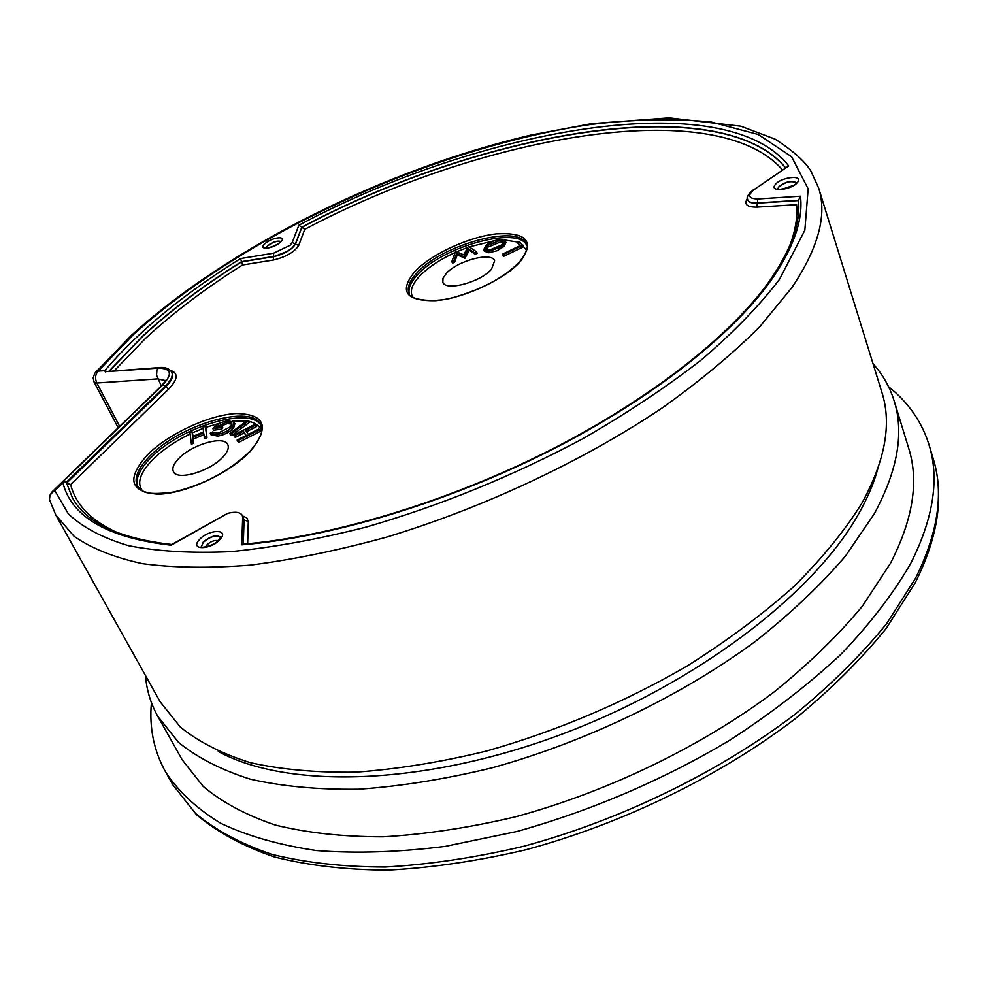 <?xml version="1.0" encoding="UTF-8"?>
<svg xmlns="http://www.w3.org/2000/svg" width="988" height="988" viewBox="0 0 988 988"><rect width="100%" height="100%" fill="white"/><g stroke="black" fill="none" stroke-linecap="round" stroke-linejoin="round"><path stroke-width="1.48" d="M171.924 544.512L171.134 545.215C107.692 537.867 71.618 517.082 62.911 482.86L63.664 480.958L162.946 384.752C172.925 373.699 171.22 368.178 157.833 368.178L105.605 371.661L158.698 367.61M222.868 457.086C227.598 451.998 229.228 447.823 227.783 444.575C224.165 435.091 191.783 444.452 178.618 458.667C173.629 463.891 171.887 468.201 173.406 471.597C176.926 481.057 209.987 471.437 222.868 457.086M491.542 269.156L494.618 260.82C491.999 251.458 457.148 260.746 446.156 273.602L443.007 278.32L442.859 282.259C445.329 291.608 480.823 282.148 491.542 269.156M789.869 245.469C795.451 230.587 797.699 216.989 796.612 204.677L756.956 207.122L757.364 202.935L798.465 200.342L800.478 196.204C803.318 219.867 793.574 247.827 771.233 280.073C732.022 335.426 650.363 399.942 548.476 451.417C446.527 502.744 330.894 537.324 241.739 544.857L241.974 544.277C330.572 536.929 445.909 502.546 547.624 451.405C649.277 400.14 730.762 335.747 769.603 280.888C791.363 249.334 800.972 222.3 798.403 199.786M151.436 702.666C149.114 727.625 153.844 750.757 165.614 772.036C178.532 791.647 196.896 808.727 220.719 823.276C247.63 836.058 279.555 845.148 316.481 850.557C355.964 853.595 398.856 852.212 445.156 846.407L516.971 831.464C591.775 810.469 662.578 780.137 729.403 740.481C771.381 713.237 808.592 684.486 841.06 654.204C870.28 623.626 893.51 593.343 910.751 563.358C933.475 518.206 939.576 478.698 929.041 444.835C921.742 421.629 908.256 402.264 888.57 386.728M145.458 675.483C146.619 690.019 150.744 703.666 157.821 716.424L182.138 759.686L203.232 786.46C222.115 802.293 246.086 815.137 275.133 824.992C306.947 832.847 342.885 836.787 382.949 836.811C424.902 834.415 468.942 827.783 515.057 816.915C607.991 791.746 701.48 746.483 774.32 691.785C808.876 663.85 838.219 635.321 862.351 606.187L890.472 563.284C913.011 519.453 919.087 481.119 908.701 448.28L894.128 400.832C889.78 386.913 882.729 374.514 873.009 363.646M157.821 716.424L178.532 742.371C197.23 757.611 221.114 769.874 250.186 779.137C282.074 786.399 318.21 789.758 358.582 789.227C400.918 786.287 445.44 779.149 492.135 767.812C586.279 741.766 681.325 695.96 755.598 641.224C790.845 613.313 820.818 584.908 845.53 556.009L874.442 513.55C897.684 470.313 904.255 432.732 894.128 400.832M218.262 751.436C285.742 788.585 419.283 786.436 556.516 736.196C693.712 686.055 813.692 594.529 858.72 513.723C867.513 498.162 873.874 483.169 877.813 468.757M160.142 701.764L180.248 726.983C198.452 741.79 221.744 753.659 250.112 762.6C281.247 769.578 316.543 772.764 355.989 772.147C397.374 769.183 440.895 762.156 486.565 751.028C556.849 731.071 623.724 702.715 687.191 665.986C727.143 640.792 762.748 614.264 793.994 586.415C822.238 558.294 844.901 530.507 861.968 503.04C885.248 460.519 891.905 423.654 881.914 392.421L818.632 188.016C827.302 214.816 818.397 248.013 791.907 287.582L759.858 326.608C732.898 353.593 700.578 380.541 662.899 407.476C583.76 460.692 483.997 507.647 386.802 537.077C338.736 550.279 293.275 559.628 250.384 565.111C209.728 568.335 173.727 567.853 142.383 563.642C114.102 557.479 91.316 548.352 74.026 536.262L55.773 514.97L160.142 701.764M477.155 253.373L475.055 254.212L469.238 250.186L465.027 258.177L457.234 254.941L454.566 262.314L452.479 263.141L451.849 261.61L455.554 251.421L463.631 254.805L468.473 246.296L476.537 251.841L477.155 253.373M505.313 240.936L505.93 242.48L504.004 246.469L496.952 250.779L488.85 252.743L484.355 251.199L483.737 249.668L485.75 245.592L488.319 243.616L495.223 240.442L500.842 239.392L505.313 240.936L503.386 244.925L499.78 247.531L489.245 251.137L483.737 249.668M517.823 243.06L519.737 242.134L523.665 246.691L503.633 256.374L502.966 255.744L502.349 254.188L520.429 245.444L517.823 243.06L519.713 245.79M242.566 515.934L246.79 517.86L248.284 521.392L244.073 519.972L242.678 517.206L241.739 544.857M242.678 517.206L242.233 515.279C240.195 512.08 235.329 511.438 227.66 513.34L171.134 545.215M63.664 480.958L66.134 482.403L62.911 482.86L54.859 490.666C50.536 493.173 48.844 496.643 49.783 501.077L49.857 501.311M105.383 371.933L104.716 370.661C138.653 331.116 183.929 293.757 240.553 258.56L241.517 261.672C203.899 285.199 170.924 310.034 142.618 336.167L108.976 371.179M782.434 169.85C715.769 93.317 480.625 135.862 304.749 229.34L301.772 227.191L295.412 243.913L292.065 248.025L287.076 251.446L274.862 256.25L241.517 261.672L242.566 264.969C205.689 288.15 173.357 312.603 145.582 338.316L114.225 370.809M171.566 544.61L227.66 513.34M72.26 497.372L66.628 483.095L72.21 497.285C85.425 522.627 118.609 538.374 171.776 544.499M170.467 370.389C178.569 373.094 178.001 379.281 168.775 388.951L70.617 484.639L66.628 483.095L165.688 386.839L165.305 386.098L66.134 482.403L66.517 482.91M106.568 371.352L104.716 370.661L98.108 371.142L95.021 372.933M240.553 258.56L273.602 253.187L290.2 245.246L292.238 242.505L298.87 225.215L301.772 227.191C480.23 132.034 720.116 88.648 785.534 167.725M298.87 225.215C479.958 128.341 724.76 84.141 788.72 165.922L754.511 189.326C747.138 195.439 748.249 198.65 757.833 198.971L800.478 196.204M192.129 431.793L192.462 436.56L203.528 431.941L203.133 427.199L205.306 426.297L206.084 427.853L206.937 437.721L204.738 438.635L203.602 432.905L192.537 437.523L193.623 443.279L191.437 444.192L189.943 432.695L192.129 431.793L193.117 436.276M203.75 434.732L193.327 439.08M226.672 422.049L216.026 427.112L222.078 426.297L221.053 427.569L212.889 428.656C216.594 424.457 221.534 421.839 227.722 420.802L234.094 422.135L234.872 423.704L233.711 427.804C229.574 432.213 224.227 434.992 217.669 436.116L211.024 434.708L210.246 433.139L212.494 431.978L217.879 433.238L230.908 426.52L231.834 423.21L226.672 422.049L227.45 423.605L219.311 426.668M232.019 424.124L227.45 423.605M222.078 426.297L222.856 427.866L221.831 429.125L213.667 430.212L212.889 428.656M249.556 422.308L231.847 435.387L230.562 435.053L229.772 433.473L247.482 420.406L248.778 420.74L249.556 422.308M255.88 424.951L245.518 430.225L248.272 434.362L258.695 429.064L260.029 431.472L238.429 442.476L237.108 440.055L246.16 435.436L243.419 431.287L244.197 432.88L235.193 437.462L233.872 435.053L255.324 424.136L256.658 426.532L246.506 431.707M245.963 435.535L244.197 432.88M259.251 429.879L237.639 440.883L238.429 442.476M243.419 431.287L234.403 435.881L235.193 437.462M234.403 435.881L233.872 435.053M237.639 440.883L237.108 440.055M248.778 420.74L231.069 433.806L231.847 435.387M231.069 433.806L229.772 433.473M234.094 422.135L232.933 426.236C228.796 430.644 223.449 433.411 216.891 434.535L217.669 436.116M216.891 434.535L210.246 433.139M232.933 426.236L233.711 427.804M221.053 427.569L221.831 429.125M205.306 426.297L206.937 437.721M192.537 437.523L193.623 443.279M192.833 441.71L190.635 442.624M206.146 436.153L203.948 437.079M523.047 245.135L503.016 254.818L503.633 256.374M503.016 254.818L502.349 254.188M489.344 250.1L501.645 244.987L503.25 241.739L499.73 240.479L487.467 245.53L485.8 248.803L489.344 250.1M503.386 244.925L504.004 246.469M488.22 251.199L488.85 252.743M487.467 245.53L488.084 247.062L486.38 249.495M503.312 242.579L500.348 242.011L488.084 247.062M499.73 240.479L500.348 242.011M476.537 251.841L474.425 252.681L468.621 248.667L463.977 256.806L456.604 253.422L453.937 260.783L454.566 262.314M453.937 260.783L451.849 261.61M456.604 253.422L457.234 254.941M463.977 256.806L464.607 258.35M464.397 256.645L465.027 258.177M468.621 248.667L469.238 250.186M474.425 252.681L475.055 254.212M250.68 450.948C230.253 472.993 185.67 493.827 157.969 494.185C129.774 491.95 126.279 478.834 147.459 454.826C168.454 433.732 209.086 414.886 236.268 413.54C265.229 414.157 270.02 426.618 250.68 450.948M149.645 456.333C137.9 468.361 133.8 478.316 137.344 486.195L142.223 490.826C146.471 493.852 156.931 494.259 173.604 492.061C204.108 484.688 229.599 471.066 250.05 451.183C262.685 436.622 261.672 430.57 261.721 430.435L260.746 424.889C252.409 403.425 179.902 424.371 149.645 456.333M137.838 487.022C135.109 479.192 139.357 469.547 150.559 458.074C180.236 426.742 251.026 405.66 261.128 425.766M261.548 431.855C260.412 426.569 256.275 423.099 249.124 421.431M246.704 420.987L232.427 420.9M220.373 423L205.837 427.347M203.219 428.31L192.623 432.769M190.042 433.991C174.962 441.377 162.526 449.911 152.745 459.581C139.925 472.882 136.542 483.367 142.581 491.011M409.365 293.955C407.921 288.582 410.625 282.198 417.492 274.825C442.315 246.506 518.465 225.486 526.666 245.357M526.53 250.409L520.614 242.924M519.342 242.319L504.423 239.961M494.42 240.714L469.288 246.864M467.534 247.482L456.901 251.705M455.159 252.483C439.882 259.523 428.002 267.427 419.542 276.208C411.601 284.84 409.415 291.917 412.996 297.437M520.614 261.165C504.905 279.345 464.051 298.339 435.486 300.685C405.722 301.118 398.794 291.46 414.713 271.725C431.176 254.188 468.695 236.861 496.532 233.86C526.666 232.229 534.693 241.331 520.614 261.165M416.763 273.108C409.452 280.975 406.858 287.656 408.958 293.152C408.34 299.846 435.819 304.069 458.284 296.091C485.306 287.669 505.856 276.134 519.898 261.499C526.839 251.668 529 246.012 526.382 244.505C520.244 223.3 442.105 244.197 416.763 273.108M161.316 385.999L156.549 375.045L156.931 370.216L158.611 367.61C164.675 366.844 169.047 368.339 171.727 372.106C173.295 375.601 171.146 380.269 165.305 386.098L162.946 384.752L162.007 385.345L52.413 491.505L54.859 490.666L68.357 513.884C82.597 527.382 102.641 537.978 128.489 545.672C157.598 551.428 191.808 553.404 231.118 551.613C272.947 547.5 317.852 539.349 365.832 527.172C440.352 505.621 512.661 476.142 582.759 438.746C627.022 413.28 666.752 386.851 701.937 359.434C733.886 331.993 759.735 305.304 779.483 279.357L804.85 230.229L808.147 188.844L791.586 156.722L758.216 134.479L711.36 122.067C674.668 118.412 634.21 119.239 589.997 124.562C432.374 148.015 244.234 233.773 133.294 334.747L98.108 371.142C95.268 374.415 94.836 378.367 96.824 382.998L119.659 426.359M220.559 537.225L218.891 539.868C214.038 546.747 197.477 548.266 201.28 546.858L203.269 542.326C210.296 536.472 216.039 534.755 220.522 537.176C216.211 534.471 210.432 536.126 203.158 542.116L201.391 546.932M219.916 539.497C210.518 550.304 189.066 550.279 199.502 539.572C208.777 528.963 230.13 528.765 219.916 539.497M280.666 241.43C277.097 240.467 272.725 241.924 267.526 245.765L266.167 247.963M280.543 242.06C273.75 248.815 257.164 250.693 264.759 243.888C271.49 237.219 288.002 235.255 280.543 242.06M266.266 247.976L267.612 245.938C272.589 242.208 276.924 240.726 280.604 241.504M276.689 244.666L271.243 247.124M777.964 189.116L777.692 188.745C774.555 191.104 795.958 186.856 796.192 182.916L796.402 182.694C791.351 180.187 785.411 181.607 778.569 186.991L777.902 188.881L778.63 187.201C785.139 181.977 791.03 180.483 796.328 182.718M797.674 182.15C792.425 189.894 768.738 192.574 775.172 184.756C780.397 177.124 803.886 174.345 797.674 182.15M218.138 540.621C214.519 539.991 210.79 541.412 206.937 544.857L205.628 547.031M109.236 371.167L142.704 336.34C171.01 310.207 203.985 285.371 241.603 261.845L273.54 256.695L273.602 253.187M756.956 207.122C746.928 207.233 743.742 204.355 747.397 198.489L747.521 198.329M747.83 199.922L747.854 200.033C748.805 202.367 751.992 203.405 757.426 203.145L798.477 200.564M793.031 185.546L782.224 189.177M292.238 242.505L295.498 244.085L301.846 227.364C480.18 132.281 719.832 88.895 785.472 167.775M915.16 582.895L886.113 628.553C861.19 659.366 830.859 689.463 795.13 718.832C719.758 776.296 622.773 823.634 525.974 849.754C477.908 861.005 431.904 867.797 387.951 870.107C345.899 869.872 307.984 865.476 274.182 856.917C243.134 846.197 217.237 832.118 196.489 814.705L173.011 785.028L195.439 813.322C215.421 830.081 240.739 843.715 271.367 854.225C304.909 862.635 342.762 866.896 384.925 867.032C429.101 864.599 475.413 857.67 523.887 846.234C621.538 819.731 719.499 771.863 795.389 714.04C831.328 684.511 861.758 654.377 886.656 623.626L915.493 578.351C938.007 533.026 943.96 493.284 933.339 459.136L929.041 444.835M788.72 165.922L754.511 189.326M165.823 380.664L157.697 378.898L96.824 382.998L94.132 382.183L118.19 427.779M52.166 491.74L49.956 495.223L49.474 499.619L55.773 514.97M161.748 385.579L166.182 379.898M273.38 260.029L273.54 256.695C284.371 254.089 291.695 249.878 295.498 244.085L298.672 245.506C294.301 252.187 285.878 257.028 273.38 260.029L242.566 264.969M757.833 198.971L757.364 202.935C751.93 203.195 748.731 202.157 747.793 199.823L747.854 200.033M243.283 544.166L244.073 519.972L242.233 515.279M168.775 388.951L165.688 386.839C171.529 381.01 173.666 376.342 172.097 372.834L171.727 372.106M304.749 229.34L298.672 245.506M70.617 484.639C75.965 505.3 91.921 521.454 118.474 533.1M248.284 521.392L247.642 543.783M753.696 189.486L753.782 189.437C747.953 194.303 745.952 197.773 747.793 199.823M266.217 248.321L265.735 247.852C262.722 248.89 275.393 247.222 279.851 242.356L280.901 241.702M818.632 188.016L810.889 171.035C804.936 161.377 793.018 150.744 775.111 139.135L740.877 126.205L669.037 117.893L591.367 123.685L530.729 135.121C386.086 169.047 229.253 246.345 131.182 335.562L94.823 373.192L93.156 377.947L94.132 382.183M173.011 785.028L165.614 772.036M933.339 459.136C944.318 495.346 938.316 536.496 915.333 582.574"/></g></svg>
